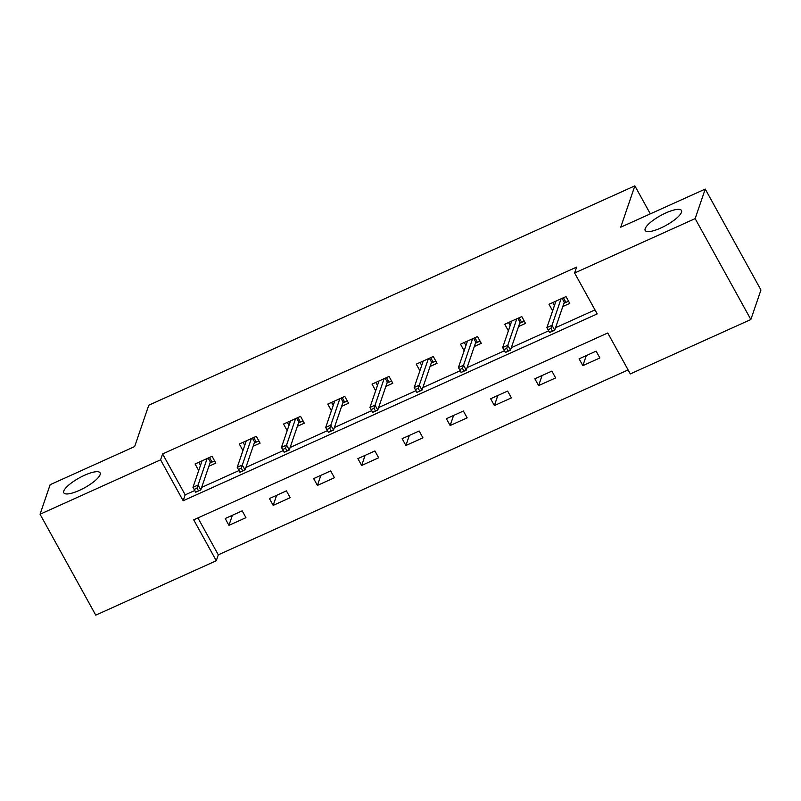 <?xml version="1.0" encoding="UTF-8"?>
<svg xmlns="http://www.w3.org/2000/svg" width="801" height="801" viewBox="0 0 801 801"><rect width="100%" height="100%" fill="white"/><g stroke="black" fill="none" stroke-linecap="round" stroke-linejoin="round"><path stroke-width="1.2" d="M100.115 474.633A20.716 5.607 151.1 0 1 82.022 489.121A20.716 5.607 151.1 0 1 63.83 492.835A20.716 5.607 151.1 0 1 63.82 491.013A20.716 5.607 151.1 0 1 81.902 476.525A20.716 5.607 151.1 0 1 100.095 472.82A20.716 5.607 151.1 0 1 100.115 474.633M681.481 212.285A20.716 5.607 151.1 0 1 663.388 226.773A20.716 5.607 151.1 0 1 645.195 230.488A20.716 5.607 151.1 0 1 645.175 228.665A20.716 5.607 151.1 0 1 663.268 214.177A20.716 5.607 151.1 0 1 681.461 210.463A20.716 5.607 151.1 0 1 681.481 212.285M40.05 514.232L50.143 484.695L134.658 446.558L148.786 405.206L634.863 185.852L620.735 227.204L705.24 189.076L760.95 289.982L750.857 319.519L630.327 373.907L607.749 332.996L193.702 519.839L216.28 560.75L95.76 615.148L40.05 514.232L160.58 459.844L183.159 500.755L597.206 313.912L574.617 273.001L695.148 218.613L750.857 319.519M197.927 517.937L218.303 554.843L628.124 369.912M218.303 554.843L216.28 560.75M650.322 213.857L634.863 185.852M596.114 351.138L579.103 358.818L582.868 365.636L599.879 357.957L596.114 351.138M551.879 371.103L534.858 378.783L538.622 385.601L555.634 377.922L551.879 371.103M507.634 391.068L490.623 398.748L494.387 405.566L511.398 397.887L507.634 391.068M463.389 411.033L446.377 418.713L450.142 425.531L467.153 417.852L463.389 411.033M419.153 430.998L402.142 438.678L405.897 445.496L422.918 437.817L419.153 430.998M374.908 450.963L357.897 458.633L361.662 465.451L378.673 457.782L374.908 450.963M330.673 470.918L313.662 478.597L317.416 485.416L334.438 477.736L330.673 470.918M286.428 490.883L269.416 498.562L273.181 505.381L290.192 497.701L286.428 490.883M242.192 510.848L225.181 518.527L228.936 525.346L245.957 517.666L242.192 510.848M574.617 273.001L576.64 267.093L162.593 453.937L185.181 494.848L194.753 490.522M201.652 487.409L238.988 470.567M245.897 467.444L283.234 450.603M290.132 447.479L327.469 430.638M334.377 427.524L371.714 410.673M378.613 407.559L415.949 390.708M422.858 387.594L460.195 370.743M467.093 367.629L504.43 350.778M511.338 347.664L548.675 330.813M555.574 327.699L594.993 309.907M562.803 306.553L569.771 303.409L566.007 296.59L548.985 304.27L552.62 310.858M518.557 326.518L525.526 323.374L521.761 316.555L504.75 324.235L508.385 330.823M474.322 346.483L481.281 343.339L477.526 336.52L460.505 344.2L464.139 350.788M430.077 366.447L437.046 363.304L433.281 356.485L416.27 364.165L419.904 370.753M385.842 386.412L392.8 383.268L389.046 376.45L372.024 384.13L375.659 390.718M341.596 406.367L348.565 403.233L344.8 396.415L327.789 404.084L331.424 410.683M297.361 426.332L304.32 423.188L300.565 416.37L283.544 424.049L287.179 430.648M253.116 446.297L260.085 443.153L256.32 436.335L239.309 444.014L242.943 450.603M208.881 466.262L215.839 463.118L212.075 456.3L195.064 463.979L198.698 470.567M705.24 189.076L695.148 218.613M162.593 453.937L160.58 459.844M185.181 494.848L183.159 500.755M586.302 355.564L582.868 365.636M542.067 375.529L538.622 385.601M497.821 395.494L494.387 405.566M453.586 415.459L450.142 425.531M409.341 435.424L405.897 445.496M365.106 455.389L361.662 465.451M320.861 475.353L317.416 485.416M276.625 495.318L273.181 505.381M232.38 515.273L228.936 525.346M554.422 305.592L552.76 302.568M563.393 297.772L565.927 302.367L568.54 301.186M563.924 303.269L565.927 302.367L564.264 302.267L562.102 298.352M548.114 329.722L549.616 332.445L552.45 331.173L550.948 328.44L548.114 329.722L546.903 327.609L552.009 325.306L554.713 330.212L549.606 332.515L546.903 327.609L555.954 301.126M552.45 331.173L554.713 330.212L564.264 302.267M550.948 328.44L561.06 298.823M510.187 325.556L508.515 322.533M519.148 317.737L521.681 322.332L524.295 321.151M519.689 323.234L521.681 322.332L520.029 322.232L517.857 318.317M503.869 349.687L505.381 352.41L508.214 351.138L506.713 348.405L503.869 349.687L502.658 347.574L507.764 345.271L510.477 350.177L505.371 352.48L502.658 347.574L511.709 321.091M508.214 351.138L510.477 350.177L520.029 322.232M506.713 348.405L516.815 318.788M465.942 345.521L464.27 342.498M474.913 337.702L477.446 342.287L480.059 341.116M475.444 343.198L477.446 342.287L475.784 342.197L473.621 338.282M459.634 369.651L461.136 372.375L463.969 371.093L462.467 368.37L459.634 369.651L458.422 367.539L463.529 365.236L466.232 370.142L461.126 372.445L458.422 367.539L467.474 341.056M463.969 371.093L466.232 370.142L475.784 342.197M462.467 368.37L472.58 338.753M421.706 365.486L420.034 362.463M430.668 357.657L433.201 362.252L435.814 361.081M431.208 363.163L433.201 362.252L431.549 362.162L429.376 358.247M415.389 389.616L416.9 392.34L419.734 391.058L418.222 388.335L415.389 389.616L414.177 387.504L419.283 385.191L421.997 390.107L416.89 392.41L414.177 387.504L423.228 361.021M419.734 391.058L421.997 390.107L431.549 362.162M418.222 388.335L428.335 358.718M377.461 385.451L375.789 382.427M386.432 377.621L388.966 382.217L391.579 381.046M386.963 383.118L388.966 382.217L387.304 382.127L385.141 378.202M371.153 409.581L372.655 412.305L375.489 411.023L373.987 408.3L371.153 409.581L369.942 407.459L375.048 405.156L377.752 410.072L372.645 412.375L369.942 407.459L378.993 380.986M375.489 411.023L377.752 410.072L387.304 382.127M373.987 408.3L384.1 378.683M333.226 405.416L331.554 402.392M342.187 397.586L344.72 402.182L347.334 401.001M342.728 403.083L344.72 402.182L343.068 402.092L340.896 398.167M326.908 429.546L328.42 432.27L331.254 430.988L329.742 428.265L326.908 429.546L325.697 427.424L330.803 425.121L333.516 430.037L328.41 432.34L325.697 427.424L334.748 400.951M331.254 430.988L333.516 430.037L343.068 402.092M329.742 428.265L339.854 398.648M288.981 425.381L287.309 422.357M297.952 417.551L300.485 422.147L303.098 420.966M298.483 423.048L300.485 422.147L298.823 422.057L296.66 418.132M282.673 449.511L284.175 452.235L287.008 450.953L285.506 448.23L282.673 449.511L281.461 447.389L286.568 445.086L289.271 450.002L284.165 452.305L281.461 447.389L290.513 420.905M287.008 450.953L289.271 450.002L298.823 422.057M285.506 448.23L295.609 418.603M244.746 445.346L243.073 442.312M253.707 437.516L256.24 442.112L258.853 440.93M254.247 443.013L256.24 442.112L254.588 442.022L252.415 438.097M238.428 469.466L239.94 472.2L242.773 470.918L241.261 468.195L238.428 469.466L237.216 467.353L242.323 465.051L245.036 469.957L239.93 472.27L237.216 467.353L246.267 440.87M242.773 470.918L245.036 469.957L254.588 442.022M241.261 468.195L251.374 438.568M200.5 465.301L198.828 462.277M209.472 457.481L212.005 462.077L214.618 460.895M210.002 462.978L212.005 462.077L210.343 461.987L208.18 458.062M194.192 489.431L195.694 492.164L198.528 490.883L197.026 488.159L194.192 489.431L192.981 487.318L198.087 485.016L200.791 489.922L195.684 492.225L192.981 487.318L202.032 460.835M198.528 490.883L200.791 489.922L210.343 461.987M197.026 488.159L207.129 458.532"/></g></svg>

